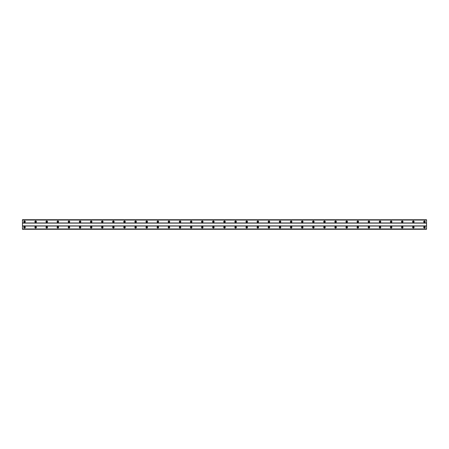 <?xml version="1.0" encoding="UTF-8"?>
<svg xmlns="http://www.w3.org/2000/svg" width="449" height="449" viewBox="0 0 449 449"><rect width="100%" height="100%" fill="white"/><g stroke="black" fill="none" stroke-linecap="round" stroke-linejoin="round"><path stroke-width="0.67" d="M24.532 222.21A0.488 0.488 0 0 1 24.05 221.722A0.488 0.488 0 0 1 24.532 221.239A0.488 0.488 0 0 1 25.021 221.722A0.488 0.488 0 0 1 24.532 222.21M424.468 222.21A0.488 0.488 0 0 1 423.979 221.722A0.488 0.488 0 0 1 424.468 221.239A0.488 0.488 0 0 1 424.95 221.722A0.488 0.488 0 0 1 424.468 222.21M413.355 222.21A0.488 0.488 0 0 1 412.872 221.722A0.488 0.488 0 0 1 413.355 221.239A0.488 0.488 0 0 1 413.843 221.722A0.488 0.488 0 0 1 413.355 222.21M402.248 222.21A0.488 0.488 0 0 1 401.765 221.722A0.488 0.488 0 0 1 402.248 221.239A0.488 0.488 0 0 1 402.736 221.722A0.488 0.488 0 0 1 402.248 222.21M391.141 222.21A0.488 0.488 0 0 1 390.652 221.722A0.488 0.488 0 0 1 391.141 221.239A0.488 0.488 0 0 1 391.623 221.722A0.488 0.488 0 0 1 391.141 222.21M380.028 222.21A0.488 0.488 0 0 1 379.545 221.722A0.488 0.488 0 0 1 380.028 221.239A0.488 0.488 0 0 1 380.516 221.722A0.488 0.488 0 0 1 380.028 222.21M368.921 222.21A0.488 0.488 0 0 1 368.433 221.722A0.488 0.488 0 0 1 368.921 221.239A0.488 0.488 0 0 1 369.409 221.722A0.488 0.488 0 0 1 368.921 222.21M357.814 222.21A0.488 0.488 0 0 1 357.325 221.722A0.488 0.488 0 0 1 357.814 221.239A0.488 0.488 0 0 1 358.296 221.722A0.488 0.488 0 0 1 357.814 222.21M346.701 222.21A0.488 0.488 0 0 1 346.218 221.722A0.488 0.488 0 0 1 346.701 221.239A0.488 0.488 0 0 1 347.189 221.722A0.488 0.488 0 0 1 346.701 222.21M335.594 222.21A0.488 0.488 0 0 1 335.106 221.722A0.488 0.488 0 0 1 335.594 221.239A0.488 0.488 0 0 1 336.077 221.722A0.488 0.488 0 0 1 335.594 222.21M324.481 222.21A0.488 0.488 0 0 1 323.998 221.722A0.488 0.488 0 0 1 324.481 221.239A0.488 0.488 0 0 1 324.969 221.722A0.488 0.488 0 0 1 324.481 222.21M313.374 222.21A0.488 0.488 0 0 1 312.886 221.722A0.488 0.488 0 0 1 313.374 221.239A0.488 0.488 0 0 1 313.862 221.722A0.488 0.488 0 0 1 313.374 222.21M302.267 222.21A0.488 0.488 0 0 1 301.779 221.722A0.488 0.488 0 0 1 302.267 221.239A0.488 0.488 0 0 1 302.749 221.722A0.488 0.488 0 0 1 302.267 222.21M291.154 222.21A0.488 0.488 0 0 1 290.671 221.722A0.488 0.488 0 0 1 291.154 221.239A0.488 0.488 0 0 1 291.642 221.722A0.488 0.488 0 0 1 291.154 222.21M280.047 222.21A0.488 0.488 0 0 1 279.559 221.722A0.488 0.488 0 0 1 280.047 221.239A0.488 0.488 0 0 1 280.535 221.722A0.488 0.488 0 0 1 280.047 222.21M268.94 222.21A0.488 0.488 0 0 1 268.451 221.722A0.488 0.488 0 0 1 268.94 221.239A0.488 0.488 0 0 1 269.422 221.722A0.488 0.488 0 0 1 268.94 222.21M257.827 222.21A0.488 0.488 0 0 1 257.344 221.722A0.488 0.488 0 0 1 257.827 221.239A0.488 0.488 0 0 1 258.315 221.722A0.488 0.488 0 0 1 257.827 222.21M246.72 222.21A0.488 0.488 0 0 1 246.232 221.722A0.488 0.488 0 0 1 246.72 221.239A0.488 0.488 0 0 1 247.203 221.722A0.488 0.488 0 0 1 246.72 222.21M235.607 222.21A0.488 0.488 0 0 1 235.124 221.722A0.488 0.488 0 0 1 235.607 221.239A0.488 0.488 0 0 1 236.095 221.722A0.488 0.488 0 0 1 235.607 222.21M224.5 222.21A0.488 0.488 0 0 1 224.012 221.722A0.488 0.488 0 0 1 224.5 221.239A0.488 0.488 0 0 1 224.988 221.722A0.488 0.488 0 0 1 224.5 222.21M213.393 222.21A0.488 0.488 0 0 1 212.905 221.722A0.488 0.488 0 0 1 213.393 221.239A0.488 0.488 0 0 1 213.876 221.722A0.488 0.488 0 0 1 213.393 222.21M202.28 222.21A0.488 0.488 0 0 1 201.797 221.722A0.488 0.488 0 0 1 202.28 221.239A0.488 0.488 0 0 1 202.768 221.722A0.488 0.488 0 0 1 202.28 222.21M191.173 222.21A0.488 0.488 0 0 1 190.685 221.722A0.488 0.488 0 0 1 191.173 221.239A0.488 0.488 0 0 1 191.656 221.722A0.488 0.488 0 0 1 191.173 222.21M180.06 222.21A0.488 0.488 0 0 1 179.578 221.722A0.488 0.488 0 0 1 180.06 221.239A0.488 0.488 0 0 1 180.549 221.722A0.488 0.488 0 0 1 180.06 222.21M168.953 222.21A0.488 0.488 0 0 1 168.465 221.722A0.488 0.488 0 0 1 168.953 221.239A0.488 0.488 0 0 1 169.441 221.722A0.488 0.488 0 0 1 168.953 222.21M157.846 222.21A0.488 0.488 0 0 1 157.358 221.722A0.488 0.488 0 0 1 157.846 221.239A0.488 0.488 0 0 1 158.329 221.722A0.488 0.488 0 0 1 157.846 222.21M146.733 222.21A0.488 0.488 0 0 1 146.251 221.722A0.488 0.488 0 0 1 146.733 221.239A0.488 0.488 0 0 1 147.221 221.722A0.488 0.488 0 0 1 146.733 222.21M135.626 222.21A0.488 0.488 0 0 1 135.138 221.722A0.488 0.488 0 0 1 135.626 221.239A0.488 0.488 0 0 1 136.114 221.722A0.488 0.488 0 0 1 135.626 222.21M124.519 222.21A0.488 0.488 0 0 1 124.031 221.722A0.488 0.488 0 0 1 124.519 221.239A0.488 0.488 0 0 1 125.002 221.722A0.488 0.488 0 0 1 124.519 222.21M113.406 222.21A0.488 0.488 0 0 1 112.924 221.722A0.488 0.488 0 0 1 113.406 221.239A0.488 0.488 0 0 1 113.894 221.722A0.488 0.488 0 0 1 113.406 222.21M102.299 222.21A0.488 0.488 0 0 1 101.811 221.722A0.488 0.488 0 0 1 102.299 221.239A0.488 0.488 0 0 1 102.782 221.722A0.488 0.488 0 0 1 102.299 222.21M91.186 222.21A0.488 0.488 0 0 1 90.704 221.722A0.488 0.488 0 0 1 91.186 221.239A0.488 0.488 0 0 1 91.675 221.722A0.488 0.488 0 0 1 91.186 222.21M80.079 222.21A0.488 0.488 0 0 1 79.591 221.722A0.488 0.488 0 0 1 80.079 221.239A0.488 0.488 0 0 1 80.567 221.722A0.488 0.488 0 0 1 80.079 222.21M68.972 222.21A0.488 0.488 0 0 1 68.484 221.722A0.488 0.488 0 0 1 68.972 221.239A0.488 0.488 0 0 1 69.455 221.722A0.488 0.488 0 0 1 68.972 222.21M57.859 222.21A0.488 0.488 0 0 1 57.377 221.722A0.488 0.488 0 0 1 57.859 221.239A0.488 0.488 0 0 1 58.348 221.722A0.488 0.488 0 0 1 57.859 222.21M46.752 222.21A0.488 0.488 0 0 1 46.264 221.722A0.488 0.488 0 0 1 46.752 221.239A0.488 0.488 0 0 1 47.235 221.722A0.488 0.488 0 0 1 46.752 222.21M35.645 222.21A0.488 0.488 0 0 1 35.157 221.722A0.488 0.488 0 0 1 35.645 221.239A0.488 0.488 0 0 1 36.128 221.722A0.488 0.488 0 0 1 35.645 222.21M24.532 226.515A0.763 0.763 0 0 0 23.769 227.278A0.763 0.763 0 0 0 24.532 228.041A0.763 0.763 0 0 0 25.296 227.278A0.763 0.763 0 0 0 24.532 226.515M424.468 226.515A0.763 0.763 0 0 0 423.704 227.278A0.763 0.763 0 0 0 424.468 228.041A0.763 0.763 0 0 0 425.231 227.278A0.763 0.763 0 0 0 424.468 226.515M413.355 226.515A0.763 0.763 0 0 0 412.592 227.278A0.763 0.763 0 0 0 413.355 228.041A0.763 0.763 0 0 0 414.124 227.278A0.763 0.763 0 0 0 413.355 226.515M402.248 226.515A0.763 0.763 0 0 0 401.485 227.278A0.763 0.763 0 0 0 402.248 228.041A0.763 0.763 0 0 0 403.011 227.278A0.763 0.763 0 0 0 402.248 226.515M391.141 226.515A0.763 0.763 0 0 0 390.377 227.278A0.763 0.763 0 0 0 391.141 228.041A0.763 0.763 0 0 0 391.904 227.278A0.763 0.763 0 0 0 391.141 226.515M380.028 226.515A0.763 0.763 0 0 0 379.265 227.278A0.763 0.763 0 0 0 380.028 228.041A0.763 0.763 0 0 0 380.791 227.278A0.763 0.763 0 0 0 380.028 226.515M368.921 226.515A0.763 0.763 0 0 0 368.158 227.278A0.763 0.763 0 0 0 368.921 228.041A0.763 0.763 0 0 0 369.684 227.278A0.763 0.763 0 0 0 368.921 226.515M357.814 226.515A0.763 0.763 0 0 0 357.045 227.278A0.763 0.763 0 0 0 357.814 228.041A0.763 0.763 0 0 0 358.577 227.278A0.763 0.763 0 0 0 357.814 226.515M346.701 226.515A0.763 0.763 0 0 0 345.938 227.278A0.763 0.763 0 0 0 346.701 228.041A0.763 0.763 0 0 0 347.464 227.278A0.763 0.763 0 0 0 346.701 226.515M335.594 226.515A0.763 0.763 0 0 0 334.831 227.278A0.763 0.763 0 0 0 335.594 228.041A0.763 0.763 0 0 0 336.357 227.278A0.763 0.763 0 0 0 335.594 226.515M324.481 226.515A0.763 0.763 0 0 0 323.718 227.278A0.763 0.763 0 0 0 324.481 228.041A0.763 0.763 0 0 0 325.25 227.278A0.763 0.763 0 0 0 324.481 226.515M313.374 226.515A0.763 0.763 0 0 0 312.611 227.278A0.763 0.763 0 0 0 313.374 228.041A0.763 0.763 0 0 0 314.137 227.278A0.763 0.763 0 0 0 313.374 226.515M302.267 226.515A0.763 0.763 0 0 0 301.504 227.278A0.763 0.763 0 0 0 302.267 228.041A0.763 0.763 0 0 0 303.03 227.278A0.763 0.763 0 0 0 302.267 226.515M291.154 226.515A0.763 0.763 0 0 0 290.391 227.278A0.763 0.763 0 0 0 291.154 228.041A0.763 0.763 0 0 0 291.917 227.278A0.763 0.763 0 0 0 291.154 226.515M280.047 226.515A0.763 0.763 0 0 0 279.284 227.278A0.763 0.763 0 0 0 280.047 228.041A0.763 0.763 0 0 0 280.81 227.278A0.763 0.763 0 0 0 280.047 226.515M268.94 226.515A0.763 0.763 0 0 0 268.171 227.278A0.763 0.763 0 0 0 268.94 228.041A0.763 0.763 0 0 0 269.703 227.278A0.763 0.763 0 0 0 268.94 226.515M257.827 226.515A0.763 0.763 0 0 0 257.064 227.278A0.763 0.763 0 0 0 257.827 228.041A0.763 0.763 0 0 0 258.59 227.278A0.763 0.763 0 0 0 257.827 226.515M246.72 226.515A0.763 0.763 0 0 0 245.957 227.278A0.763 0.763 0 0 0 246.72 228.041A0.763 0.763 0 0 0 247.483 227.278A0.763 0.763 0 0 0 246.72 226.515M235.607 226.515A0.763 0.763 0 0 0 234.844 227.278A0.763 0.763 0 0 0 235.607 228.041A0.763 0.763 0 0 0 236.37 227.278A0.763 0.763 0 0 0 235.607 226.515M224.5 226.515A0.763 0.763 0 0 0 223.737 227.278A0.763 0.763 0 0 0 224.5 228.041A0.763 0.763 0 0 0 225.263 227.278A0.763 0.763 0 0 0 224.5 226.515M213.393 226.515A0.763 0.763 0 0 0 212.63 227.278A0.763 0.763 0 0 0 213.393 228.041A0.763 0.763 0 0 0 214.156 227.278A0.763 0.763 0 0 0 213.393 226.515M202.28 226.515A0.763 0.763 0 0 0 201.517 227.278A0.763 0.763 0 0 0 202.28 228.041A0.763 0.763 0 0 0 203.043 227.278A0.763 0.763 0 0 0 202.28 226.515M191.173 226.515A0.763 0.763 0 0 0 190.41 227.278A0.763 0.763 0 0 0 191.173 228.041A0.763 0.763 0 0 0 191.936 227.278A0.763 0.763 0 0 0 191.173 226.515M180.06 226.515A0.763 0.763 0 0 0 179.297 227.278A0.763 0.763 0 0 0 180.06 228.041A0.763 0.763 0 0 0 180.829 227.278A0.763 0.763 0 0 0 180.06 226.515M168.953 226.515A0.763 0.763 0 0 0 168.19 227.278A0.763 0.763 0 0 0 168.953 228.041A0.763 0.763 0 0 0 169.716 227.278A0.763 0.763 0 0 0 168.953 226.515M157.846 226.515A0.763 0.763 0 0 0 157.083 227.278A0.763 0.763 0 0 0 157.846 228.041A0.763 0.763 0 0 0 158.609 227.278A0.763 0.763 0 0 0 157.846 226.515M146.733 226.515A0.763 0.763 0 0 0 145.97 227.278A0.763 0.763 0 0 0 146.733 228.041A0.763 0.763 0 0 0 147.497 227.278A0.763 0.763 0 0 0 146.733 226.515M135.626 226.515A0.763 0.763 0 0 0 134.863 227.278A0.763 0.763 0 0 0 135.626 228.041A0.763 0.763 0 0 0 136.389 227.278A0.763 0.763 0 0 0 135.626 226.515M124.519 226.515A0.763 0.763 0 0 0 123.75 227.278A0.763 0.763 0 0 0 124.519 228.041A0.763 0.763 0 0 0 125.282 227.278A0.763 0.763 0 0 0 124.519 226.515M113.406 226.515A0.763 0.763 0 0 0 112.643 227.278A0.763 0.763 0 0 0 113.406 228.041A0.763 0.763 0 0 0 114.169 227.278A0.763 0.763 0 0 0 113.406 226.515M102.299 226.515A0.763 0.763 0 0 0 101.536 227.278A0.763 0.763 0 0 0 102.299 228.041A0.763 0.763 0 0 0 103.062 227.278A0.763 0.763 0 0 0 102.299 226.515M91.186 226.515A0.763 0.763 0 0 0 90.423 227.278A0.763 0.763 0 0 0 91.186 228.041A0.763 0.763 0 0 0 91.955 227.278A0.763 0.763 0 0 0 91.186 226.515M80.079 226.515A0.763 0.763 0 0 0 79.316 227.278A0.763 0.763 0 0 0 80.079 228.041A0.763 0.763 0 0 0 80.842 227.278A0.763 0.763 0 0 0 80.079 226.515M68.972 226.515A0.763 0.763 0 0 0 68.209 227.278A0.763 0.763 0 0 0 68.972 228.041A0.763 0.763 0 0 0 69.735 227.278A0.763 0.763 0 0 0 68.972 226.515M57.859 226.515A0.763 0.763 0 0 0 57.096 227.278A0.763 0.763 0 0 0 57.859 228.041A0.763 0.763 0 0 0 58.623 227.278A0.763 0.763 0 0 0 57.859 226.515M46.752 226.515A0.763 0.763 0 0 0 45.989 227.278A0.763 0.763 0 0 0 46.752 228.041A0.763 0.763 0 0 0 47.515 227.278A0.763 0.763 0 0 0 46.752 226.515M35.645 226.515A0.763 0.763 0 0 0 34.876 227.278A0.763 0.763 0 0 0 35.645 228.041A0.763 0.763 0 0 0 36.408 227.278A0.763 0.763 0 0 0 35.645 226.515M24.532 220.959A0.763 0.763 0 0 0 23.769 221.722A0.763 0.763 0 0 0 24.532 222.485A0.763 0.763 0 0 0 25.296 221.722A0.763 0.763 0 0 0 24.532 220.959M424.468 220.959A0.763 0.763 0 0 0 423.704 221.722A0.763 0.763 0 0 0 424.468 222.485A0.763 0.763 0 0 0 425.231 221.722A0.763 0.763 0 0 0 424.468 220.959M413.355 220.959A0.763 0.763 0 0 0 412.592 221.722A0.763 0.763 0 0 0 413.355 222.485A0.763 0.763 0 0 0 414.124 221.722A0.763 0.763 0 0 0 413.355 220.959M402.248 220.959A0.763 0.763 0 0 0 401.485 221.722A0.763 0.763 0 0 0 402.248 222.485A0.763 0.763 0 0 0 403.011 221.722A0.763 0.763 0 0 0 402.248 220.959M391.141 220.959A0.763 0.763 0 0 0 390.377 221.722A0.763 0.763 0 0 0 391.141 222.485A0.763 0.763 0 0 0 391.904 221.722A0.763 0.763 0 0 0 391.141 220.959M380.028 220.959A0.763 0.763 0 0 0 379.265 221.722A0.763 0.763 0 0 0 380.028 222.485A0.763 0.763 0 0 0 380.791 221.722A0.763 0.763 0 0 0 380.028 220.959M368.921 220.959A0.763 0.763 0 0 0 368.158 221.722A0.763 0.763 0 0 0 368.921 222.485A0.763 0.763 0 0 0 369.684 221.722A0.763 0.763 0 0 0 368.921 220.959M357.814 220.959A0.763 0.763 0 0 0 357.045 221.722A0.763 0.763 0 0 0 357.814 222.485A0.763 0.763 0 0 0 358.577 221.722A0.763 0.763 0 0 0 357.814 220.959M346.701 220.959A0.763 0.763 0 0 0 345.938 221.722A0.763 0.763 0 0 0 346.701 222.485A0.763 0.763 0 0 0 347.464 221.722A0.763 0.763 0 0 0 346.701 220.959M335.594 220.959A0.763 0.763 0 0 0 334.831 221.722A0.763 0.763 0 0 0 335.594 222.485A0.763 0.763 0 0 0 336.357 221.722A0.763 0.763 0 0 0 335.594 220.959M324.481 220.959A0.763 0.763 0 0 0 323.718 221.722A0.763 0.763 0 0 0 324.481 222.485A0.763 0.763 0 0 0 325.25 221.722A0.763 0.763 0 0 0 324.481 220.959M313.374 220.959A0.763 0.763 0 0 0 312.611 221.722A0.763 0.763 0 0 0 313.374 222.485A0.763 0.763 0 0 0 314.137 221.722A0.763 0.763 0 0 0 313.374 220.959M302.267 220.959A0.763 0.763 0 0 0 301.504 221.722A0.763 0.763 0 0 0 302.267 222.485A0.763 0.763 0 0 0 303.03 221.722A0.763 0.763 0 0 0 302.267 220.959M291.154 220.959A0.763 0.763 0 0 0 290.391 221.722A0.763 0.763 0 0 0 291.154 222.485A0.763 0.763 0 0 0 291.917 221.722A0.763 0.763 0 0 0 291.154 220.959M280.047 220.959A0.763 0.763 0 0 0 279.284 221.722A0.763 0.763 0 0 0 280.047 222.485A0.763 0.763 0 0 0 280.81 221.722A0.763 0.763 0 0 0 280.047 220.959M268.94 220.959A0.763 0.763 0 0 0 268.171 221.722A0.763 0.763 0 0 0 268.94 222.485A0.763 0.763 0 0 0 269.703 221.722A0.763 0.763 0 0 0 268.94 220.959M257.827 220.959A0.763 0.763 0 0 0 257.064 221.722A0.763 0.763 0 0 0 257.827 222.485A0.763 0.763 0 0 0 258.59 221.722A0.763 0.763 0 0 0 257.827 220.959M246.72 220.959A0.763 0.763 0 0 0 245.957 221.722A0.763 0.763 0 0 0 246.72 222.485A0.763 0.763 0 0 0 247.483 221.722A0.763 0.763 0 0 0 246.72 220.959M235.607 220.959A0.763 0.763 0 0 0 234.844 221.722A0.763 0.763 0 0 0 235.607 222.485A0.763 0.763 0 0 0 236.37 221.722A0.763 0.763 0 0 0 235.607 220.959M224.5 220.959A0.763 0.763 0 0 0 223.737 221.722A0.763 0.763 0 0 0 224.5 222.485A0.763 0.763 0 0 0 225.263 221.722A0.763 0.763 0 0 0 224.5 220.959M213.393 220.959A0.763 0.763 0 0 0 212.63 221.722A0.763 0.763 0 0 0 213.393 222.485A0.763 0.763 0 0 0 214.156 221.722A0.763 0.763 0 0 0 213.393 220.959M202.28 220.959A0.763 0.763 0 0 0 201.517 221.722A0.763 0.763 0 0 0 202.28 222.485A0.763 0.763 0 0 0 203.043 221.722A0.763 0.763 0 0 0 202.28 220.959M191.173 220.959A0.763 0.763 0 0 0 190.41 221.722A0.763 0.763 0 0 0 191.173 222.485A0.763 0.763 0 0 0 191.936 221.722A0.763 0.763 0 0 0 191.173 220.959M180.06 220.959A0.763 0.763 0 0 0 179.297 221.722A0.763 0.763 0 0 0 180.06 222.485A0.763 0.763 0 0 0 180.829 221.722A0.763 0.763 0 0 0 180.06 220.959M168.953 220.959A0.763 0.763 0 0 0 168.19 221.722A0.763 0.763 0 0 0 168.953 222.485A0.763 0.763 0 0 0 169.716 221.722A0.763 0.763 0 0 0 168.953 220.959M157.846 220.959A0.763 0.763 0 0 0 157.083 221.722A0.763 0.763 0 0 0 157.846 222.485A0.763 0.763 0 0 0 158.609 221.722A0.763 0.763 0 0 0 157.846 220.959M146.733 220.959A0.763 0.763 0 0 0 145.97 221.722A0.763 0.763 0 0 0 146.733 222.485A0.763 0.763 0 0 0 147.497 221.722A0.763 0.763 0 0 0 146.733 220.959M135.626 220.959A0.763 0.763 0 0 0 134.863 221.722A0.763 0.763 0 0 0 135.626 222.485A0.763 0.763 0 0 0 136.389 221.722A0.763 0.763 0 0 0 135.626 220.959M124.519 220.959A0.763 0.763 0 0 0 123.75 221.722A0.763 0.763 0 0 0 124.519 222.485A0.763 0.763 0 0 0 125.282 221.722A0.763 0.763 0 0 0 124.519 220.959M113.406 220.959A0.763 0.763 0 0 0 112.643 221.722A0.763 0.763 0 0 0 113.406 222.485A0.763 0.763 0 0 0 114.169 221.722A0.763 0.763 0 0 0 113.406 220.959M102.299 220.959A0.763 0.763 0 0 0 101.536 221.722A0.763 0.763 0 0 0 102.299 222.485A0.763 0.763 0 0 0 103.062 221.722A0.763 0.763 0 0 0 102.299 220.959M91.186 220.959A0.763 0.763 0 0 0 90.423 221.722A0.763 0.763 0 0 0 91.186 222.485A0.763 0.763 0 0 0 91.955 221.722A0.763 0.763 0 0 0 91.186 220.959M80.079 220.959A0.763 0.763 0 0 0 79.316 221.722A0.763 0.763 0 0 0 80.079 222.485A0.763 0.763 0 0 0 80.842 221.722A0.763 0.763 0 0 0 80.079 220.959M68.972 220.959A0.763 0.763 0 0 0 68.209 221.722A0.763 0.763 0 0 0 68.972 222.485A0.763 0.763 0 0 0 69.735 221.722A0.763 0.763 0 0 0 68.972 220.959M57.859 220.959A0.763 0.763 0 0 0 57.096 221.722A0.763 0.763 0 0 0 57.859 222.485A0.763 0.763 0 0 0 58.623 221.722A0.763 0.763 0 0 0 57.859 220.959M46.752 220.959A0.763 0.763 0 0 0 45.989 221.722A0.763 0.763 0 0 0 46.752 222.485A0.763 0.763 0 0 0 47.515 221.722A0.763 0.763 0 0 0 46.752 220.959M35.645 220.959A0.763 0.763 0 0 0 34.876 221.722A0.763 0.763 0 0 0 35.645 222.485A0.763 0.763 0 0 0 36.408 221.722A0.763 0.763 0 0 0 35.645 220.959M24.532 227.761A0.488 0.488 0 0 1 24.05 227.278A0.488 0.488 0 0 1 24.532 226.79A0.488 0.488 0 0 1 25.021 227.278A0.488 0.488 0 0 1 24.532 227.761M424.468 227.761A0.488 0.488 0 0 1 423.979 227.278A0.488 0.488 0 0 1 424.468 226.79A0.488 0.488 0 0 1 424.95 227.278A0.488 0.488 0 0 1 424.468 227.761M413.355 227.761A0.488 0.488 0 0 1 412.872 227.278A0.488 0.488 0 0 1 413.355 226.79A0.488 0.488 0 0 1 413.843 227.278A0.488 0.488 0 0 1 413.355 227.761M402.248 227.761A0.488 0.488 0 0 1 401.765 227.278A0.488 0.488 0 0 1 402.248 226.79A0.488 0.488 0 0 1 402.736 227.278A0.488 0.488 0 0 1 402.248 227.761M391.141 227.761A0.488 0.488 0 0 1 390.652 227.278A0.488 0.488 0 0 1 391.141 226.79A0.488 0.488 0 0 1 391.623 227.278A0.488 0.488 0 0 1 391.141 227.761M380.028 227.761A0.488 0.488 0 0 1 379.545 227.278A0.488 0.488 0 0 1 380.028 226.79A0.488 0.488 0 0 1 380.516 227.278A0.488 0.488 0 0 1 380.028 227.761M368.921 227.761A0.488 0.488 0 0 1 368.433 227.278A0.488 0.488 0 0 1 368.921 226.79A0.488 0.488 0 0 1 369.409 227.278A0.488 0.488 0 0 1 368.921 227.761M357.814 227.761A0.488 0.488 0 0 1 357.325 227.278A0.488 0.488 0 0 1 357.814 226.79A0.488 0.488 0 0 1 358.296 227.278A0.488 0.488 0 0 1 357.814 227.761M346.701 227.761A0.488 0.488 0 0 1 346.218 227.278A0.488 0.488 0 0 1 346.701 226.79A0.488 0.488 0 0 1 347.189 227.278A0.488 0.488 0 0 1 346.701 227.761M335.594 227.761A0.488 0.488 0 0 1 335.106 227.278A0.488 0.488 0 0 1 335.594 226.79A0.488 0.488 0 0 1 336.077 227.278A0.488 0.488 0 0 1 335.594 227.761M324.481 227.761A0.488 0.488 0 0 1 323.998 227.278A0.488 0.488 0 0 1 324.481 226.79A0.488 0.488 0 0 1 324.969 227.278A0.488 0.488 0 0 1 324.481 227.761M313.374 227.761A0.488 0.488 0 0 1 312.886 227.278A0.488 0.488 0 0 1 313.374 226.79A0.488 0.488 0 0 1 313.862 227.278A0.488 0.488 0 0 1 313.374 227.761M302.267 227.761A0.488 0.488 0 0 1 301.779 227.278A0.488 0.488 0 0 1 302.267 226.79A0.488 0.488 0 0 1 302.749 227.278A0.488 0.488 0 0 1 302.267 227.761M291.154 227.761A0.488 0.488 0 0 1 290.671 227.278A0.488 0.488 0 0 1 291.154 226.79A0.488 0.488 0 0 1 291.642 227.278A0.488 0.488 0 0 1 291.154 227.761M280.047 227.761A0.488 0.488 0 0 1 279.559 227.278A0.488 0.488 0 0 1 280.047 226.79A0.488 0.488 0 0 1 280.535 227.278A0.488 0.488 0 0 1 280.047 227.761M268.94 227.761A0.488 0.488 0 0 1 268.451 227.278A0.488 0.488 0 0 1 268.94 226.79A0.488 0.488 0 0 1 269.422 227.278A0.488 0.488 0 0 1 268.94 227.761M257.827 227.761A0.488 0.488 0 0 1 257.344 227.278A0.488 0.488 0 0 1 257.827 226.79A0.488 0.488 0 0 1 258.315 227.278A0.488 0.488 0 0 1 257.827 227.761M246.72 227.761A0.488 0.488 0 0 1 246.232 227.278A0.488 0.488 0 0 1 246.72 226.79A0.488 0.488 0 0 1 247.203 227.278A0.488 0.488 0 0 1 246.72 227.761M235.607 227.761A0.488 0.488 0 0 1 235.124 227.278A0.488 0.488 0 0 1 235.607 226.79A0.488 0.488 0 0 1 236.095 227.278A0.488 0.488 0 0 1 235.607 227.761M224.5 227.761A0.488 0.488 0 0 1 224.012 227.278A0.488 0.488 0 0 1 224.5 226.79A0.488 0.488 0 0 1 224.988 227.278A0.488 0.488 0 0 1 224.5 227.761M213.393 227.761A0.488 0.488 0 0 1 212.905 227.278A0.488 0.488 0 0 1 213.393 226.79A0.488 0.488 0 0 1 213.876 227.278A0.488 0.488 0 0 1 213.393 227.761M202.28 227.761A0.488 0.488 0 0 1 201.797 227.278A0.488 0.488 0 0 1 202.28 226.79A0.488 0.488 0 0 1 202.768 227.278A0.488 0.488 0 0 1 202.28 227.761M191.173 227.761A0.488 0.488 0 0 1 190.685 227.278A0.488 0.488 0 0 1 191.173 226.79A0.488 0.488 0 0 1 191.656 227.278A0.488 0.488 0 0 1 191.173 227.761M180.06 227.761A0.488 0.488 0 0 1 179.578 227.278A0.488 0.488 0 0 1 180.06 226.79A0.488 0.488 0 0 1 180.549 227.278A0.488 0.488 0 0 1 180.06 227.761M168.953 227.761A0.488 0.488 0 0 1 168.465 227.278A0.488 0.488 0 0 1 168.953 226.79A0.488 0.488 0 0 1 169.441 227.278A0.488 0.488 0 0 1 168.953 227.761M157.846 227.761A0.488 0.488 0 0 1 157.358 227.278A0.488 0.488 0 0 1 157.846 226.79A0.488 0.488 0 0 1 158.329 227.278A0.488 0.488 0 0 1 157.846 227.761M146.733 227.761A0.488 0.488 0 0 1 146.251 227.278A0.488 0.488 0 0 1 146.733 226.79A0.488 0.488 0 0 1 147.221 227.278A0.488 0.488 0 0 1 146.733 227.761M135.626 227.761A0.488 0.488 0 0 1 135.138 227.278A0.488 0.488 0 0 1 135.626 226.79A0.488 0.488 0 0 1 136.114 227.278A0.488 0.488 0 0 1 135.626 227.761M124.519 227.761A0.488 0.488 0 0 1 124.031 227.278A0.488 0.488 0 0 1 124.519 226.79A0.488 0.488 0 0 1 125.002 227.278A0.488 0.488 0 0 1 124.519 227.761M113.406 227.761A0.488 0.488 0 0 1 112.924 227.278A0.488 0.488 0 0 1 113.406 226.79A0.488 0.488 0 0 1 113.894 227.278A0.488 0.488 0 0 1 113.406 227.761M102.299 227.761A0.488 0.488 0 0 1 101.811 227.278A0.488 0.488 0 0 1 102.299 226.79A0.488 0.488 0 0 1 102.782 227.278A0.488 0.488 0 0 1 102.299 227.761M91.186 227.761A0.488 0.488 0 0 1 90.704 227.278A0.488 0.488 0 0 1 91.186 226.79A0.488 0.488 0 0 1 91.675 227.278A0.488 0.488 0 0 1 91.186 227.761M80.079 227.761A0.488 0.488 0 0 1 79.591 227.278A0.488 0.488 0 0 1 80.079 226.79A0.488 0.488 0 0 1 80.567 227.278A0.488 0.488 0 0 1 80.079 227.761M68.972 227.761A0.488 0.488 0 0 1 68.484 227.278A0.488 0.488 0 0 1 68.972 226.79A0.488 0.488 0 0 1 69.455 227.278A0.488 0.488 0 0 1 68.972 227.761M57.859 227.761A0.488 0.488 0 0 1 57.377 227.278A0.488 0.488 0 0 1 57.859 226.79A0.488 0.488 0 0 1 58.348 227.278A0.488 0.488 0 0 1 57.859 227.761M46.752 227.761A0.488 0.488 0 0 1 46.264 227.278A0.488 0.488 0 0 1 46.752 226.79A0.488 0.488 0 0 1 47.235 227.278A0.488 0.488 0 0 1 46.752 227.761M35.645 227.761A0.488 0.488 0 0 1 35.157 227.278A0.488 0.488 0 0 1 35.645 226.79A0.488 0.488 0 0 1 36.128 227.278A0.488 0.488 0 0 1 35.645 227.761M22.45 229.293L22.45 228.945L426.55 228.945L426.55 229.293L22.45 229.293M22.45 219.752L426.55 219.752L22.45 219.707L22.45 228.945M426.55 219.752L426.55 228.945M426.55 229.248L22.45 229.248M22.45 226.027L426.55 226.027M426.55 225.886L22.45 225.886M22.45 223.114L426.55 223.114M426.55 222.973L22.45 222.973M22.45 220.055L426.55 220.055"/></g></svg>
